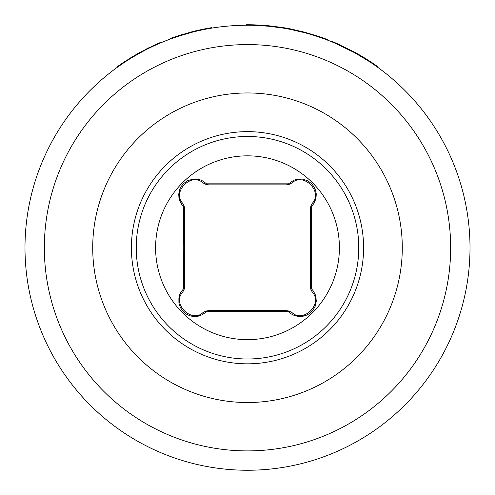 <?xml version="1.0" encoding="UTF-8"?>
<svg xmlns="http://www.w3.org/2000/svg" width="495" height="495" viewBox="0 0 495 495"><rect width="100%" height="100%" fill="white"/><g stroke="black" fill="none" stroke-linecap="round" stroke-linejoin="round"><path stroke-width="0.74" d="M183.268 34.205L182.519 34.427M181.523 34.737L183.255 34.205M193.384 31.414L194.628 31.111A222.991 222.991 0 0 1 197.641 30.393L197.641 30.393M183.596 34.105L182.841 34.328M180.223 35.139L179.84 35.263M179.889 35.244L176.635 36.308M192.066 31.748L200.933 29.663M201.545 29.539L205.635 28.722M177.668 35.968L177.668 36.475L171.629 38.567L171.629 38.053L177.668 35.968L191.936 31.785L210.814 27.788A222.991 222.991 0 0 1 211.47 27.677L211.47 28.172M175.279 36.766L174.556 37.02M170.862 38.845L170.311 39.049L170.311 38.536L171.821 37.985M172.074 37.892L174.89 36.902M175.082 36.834L180.7 34.99M184.14 33.938L183.268 34.198M210.814 27.788L210.814 28.277M192.716 32.082L186.033 33.895M183.8 34.545L184.418 34.365M175.063 37.354L174.735 37.472M172.167 38.375L172.619 38.214M191.936 31.785L191.936 32.28L177.668 36.475M209.608 27.992L209.608 28.481M246.157 25.239L246.157 24.756A222.991 222.991 0 0 1 254.993 24.874L254.993 25.363L268.544 26.229L268.544 25.746L282.156 27.46L282.156 27.949L268.544 26.229M254.993 24.874L268.544 25.746M282.156 27.46A222.991 222.991 0 0 1 291.32 29.1L291.32 29.589A222.509 222.509 0 0 0 282.156 27.949M291.32 29.1L304.821 32.243L304.821 32.744L291.32 29.589M304.821 32.243L318.427 36.333L318.427 36.84M318.427 36.333A222.991 222.991 0 0 1 327.702 39.674L327.702 40.194M337.361 43.659L335.944 43.04M331.712 41.264L340.56 45.094M357.508 53.776L360.069 55.248M365.223 58.354L358.269 54.209M377.258 66.986L377.258 66.392A222.991 222.991 0 0 0 376.763 66.039L376.763 66.633C375.055 65.031 367.463 60.272 353.993 52.371L333.853 42.675L333.853 42.149L353.993 51.82C365.112 58.181 372.704 62.921 376.763 66.039L372.376 62.995M355.15 52.458L358.04 54.079M359.469 54.902L361.412 56.04M363.59 57.352L364.407 57.853M367.383 60.291L365.242 58.936M361.938 56.919L359.506 55.483M357.65 54.413L350.974 50.756M350.466 50.49L344.662 47.569M331.217 41.06L331.217 41.586L333.246 42.422M374.016 64.703L374.826 65.266M376.602 66.516L373.836 64.579M369.4 61.597L365.867 59.332M363.151 57.649L358.46 54.877M123.67 62.296L120.106 64.721M119.171 65.377L118.113 66.126M160.238 43.059L161.203 42.65L161.203 42.124L153.797 45.392L130.853 57.692L117.303 66.707L117.303 67.301L117.853 66.905M118.02 66.788L119.493 65.742M158.852 43.127L157.181 43.863M161.203 42.65L160.034 43.145M157.62 44.191L153.797 45.93C150.53 47.143 142.882 51.251 130.853 58.255L126.776 60.829M123.175 62.624L123.175 63.205M126.751 60.848L126.194 61.207M123.552 62.37L137.771 53.615L150.22 47.087M123.366 63.082L117.303 67.301M132.041 57.538L128.632 59.648M127.667 60.26L126.101 61.269M151.872 46.827L147.782 48.832M146.6 49.426L145.474 50.001M143.897 50.824L141.966 51.851M128.675 59.047L130.618 57.841M130.853 58.255L130.853 57.692L137.771 53.615M151.804 46.864L151.421 47.05M149.663 47.897L148.927 48.256M147.559 48.937L147.003 49.222M147.368 48.498L149.335 47.52M143.383 51.096L139.262 53.336M146.582 48.894L147.052 48.659M247.5 363.831A116.09 116.09 0 0 0 348.041 189.696A116.09 116.09 0 0 0 146.959 189.696A116.09 116.09 0 0 0 247.5 363.831M247.5 25.233A222.509 222.509 0 0 0 24.991 247.741A222.509 222.509 0 0 0 247.5 470.25A222.509 222.509 0 0 0 470.009 247.741A222.509 222.509 0 0 0 247.5 25.233M206.044 311.027L208.803 310.625L286.197 310.625L288.956 311.027L292.001 312.562C303.348 323.631 323.39 303.59 312.32 292.242L310.786 289.198L311.417 288.721L311.417 206.762A2.228 1.089 -159.3 0 1 310.786 206.285L312.32 203.241C323.377 191.862 303.373 171.876 292.001 182.921L288.956 184.456L286.197 184.858L208.803 184.858L206.044 184.456L202.999 182.927C191.627 171.876 171.623 191.862 182.68 203.241L184.214 206.285L184.616 209.045L184.616 286.438L184.214 289.198L182.68 292.242C171.635 303.614 191.621 323.619 202.999 312.562L206.044 311.027A2.228 1.089 69.3 0 1 206.52 311.658L288.48 311.658L291.159 313.849L293.956 315.321L297.668 316.354L302.773 316.33L307.079 314.987L310.074 313.143L312.834 310.408L315.241 306.164L316.274 301.325L315.94 296.969L315.08 294.197L313.112 290.689L311.417 288.721M288.48 311.658L288.956 311.027M310.786 289.198L310.384 286.438L310.384 209.045L310.786 206.285M311.417 206.762L314.201 203.08L315.946 198.446L316.274 194.145L315.662 190.569L314.028 186.807L311.578 183.664L307.927 180.929L303.392 179.264L301.096 178.967L296.728 179.308L293.665 180.291L288.48 183.831L206.52 183.831L203.16 181.22L200.667 180.013L197.332 179.128L193.904 178.967L187.71 180.595L183.422 183.664L181.22 186.411L179.84 189.115L178.726 194.145L178.955 197.957L179.679 200.624L181.783 204.639L183.583 206.762L183.756 247.741L183.583 288.721L180.972 292.081L179.772 294.575L178.887 297.91L178.912 303.014L180.353 307.531L183.422 311.819L187.073 314.56L190.754 316.02L193.904 316.515L198.272 316.175L202.436 314.659L206.52 311.658M183.583 288.721L184.214 289.198M183.583 206.762L184.214 206.285M271.805 184.858L223.196 184.858M206.52 183.831A2.228 1.089 110.8 0 1 206.044 184.456M288.48 183.831A2.228 1.089 69.2 0 0 288.956 184.456M184.616 223.437L184.616 272.046M324.868 297.346A91.903 91.903 0 0 1 155.597 247.741A91.903 91.903 0 0 1 273.345 159.545A91.903 91.903 0 0 1 324.868 297.346M247.5 358.999A111.251 111.251 0 0 1 151.148 192.116A111.251 111.251 0 0 1 343.852 192.116A111.251 111.251 0 0 1 247.5 358.999M353.993 51.82L353.993 52.371M153.797 45.392L153.797 45.93M402.286 247.741A154.786 154.786 0 0 0 247.5 92.955A154.786 154.786 0 0 0 92.714 247.741A154.786 154.786 0 0 0 247.5 402.528A154.786 154.786 0 0 0 402.286 247.741M44.34 247.741A203.16 203.16 0 0 1 247.5 44.581A203.16 203.16 0 0 1 450.66 247.741A203.16 203.16 0 0 1 247.5 450.902A203.16 203.16 0 0 1 44.34 247.741M286.197 310.625L208.803 310.625M184.616 286.438L184.616 209.045"/></g></svg>
